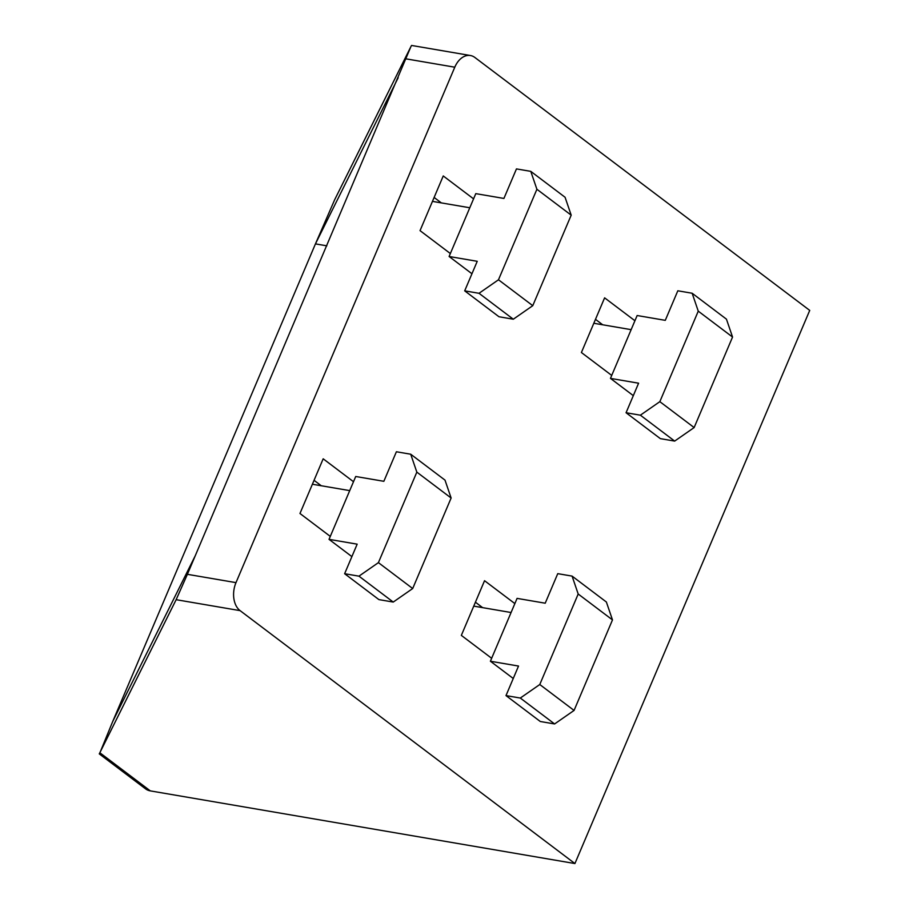 <?xml version="1.0" encoding="UTF-8"?>
<svg xmlns="http://www.w3.org/2000/svg" width="909" height="909" viewBox="0 0 909 909"><rect width="100%" height="100%" fill="white"/><g stroke="black" fill="none" stroke-linecap="round" stroke-linejoin="round"><path stroke-width="1.36" d="M574.92 863.55L150.326 790.887A21.123 14.703 127.1 0 1 145.61 788.887L99.274 753.891L176.141 599.69L187.39 574.318L410.948 46.541L411.561 45.45L470.442 55.529A21.123 14.271 99.7 0 0 454.784 67.198L235.988 582.635A21.123 14.271 99.7 0 0 240.09 610.632L574.92 863.55L809.726 310.401L474.884 57.483A21.123 14.271 99.7 0 0 470.442 55.529M195.401 555.456L112.671 721.598L99.899 752.8L150.326 790.887M491.655 658.286L461.34 635.391L484.542 580.703L514.869 603.599M611.723 375.428L581.396 352.522L604.61 297.845L634.925 320.741M330.285 536.401L299.97 513.494L323.184 458.806L353.499 481.713M450.353 253.543L420.038 230.636L443.251 175.948L473.566 198.855M326.831 245.828L315.446 243.885L334.705 199.65L410.948 46.541M112.671 721.598L315.446 243.885L398.176 77.742M434.127 197.446L441.331 202.9M469.783 207.763L433.184 201.503A28.156 19.032 99.7 0 0 432.445 201.4M471.953 273.757L449.103 256.497L477.236 261.303L464.692 290.846L479.02 293.3L498.473 279.779L536.901 189.265L530.776 171.358L516.46 168.904L503.916 198.446L475.782 193.64L449.103 256.497M464.692 290.846L498.984 316.752L513.312 319.207L532.765 305.674L571.193 215.16L565.068 197.264L530.776 171.358M571.193 215.16L536.901 189.265M532.765 305.674L498.473 279.779M513.312 319.207L479.02 293.3M312.378 484.258A28.156 19.032 -80.3 0 1 313.116 484.361L349.715 490.621M351.885 556.615L329.035 539.355L355.714 476.498L383.848 481.304L396.392 451.762L410.709 454.216L416.833 472.123L378.405 562.637L358.953 576.158L344.625 573.715L357.169 544.161L329.035 539.355M410.709 454.216L445.001 480.122L451.125 498.018L412.697 588.532L393.245 602.065L378.917 599.61L344.625 573.715M451.125 498.018L416.833 472.123M412.697 588.532L378.405 562.637M393.245 602.065L358.953 576.158M314.059 480.316L321.263 485.758M595.486 319.343L602.701 324.786M631.141 329.66L594.543 323.388A28.156 19.032 99.7 0 0 593.816 323.286M633.312 395.642L610.462 378.383L638.595 383.2L626.062 412.743L640.379 415.186L659.843 401.664L698.26 311.151L692.147 293.243L677.819 290.789L665.286 320.343L637.141 315.525L610.462 378.383M626.062 412.743L660.354 438.638L674.671 441.092L694.135 427.56L732.552 337.046L726.439 319.15L692.147 293.243M732.552 337.046L698.26 311.151M694.135 427.56L659.843 401.664M674.671 441.092L640.379 415.186M473.748 606.144A28.156 19.032 -80.3 0 1 474.475 606.246L511.085 612.518M513.255 678.5L490.394 661.241L517.073 598.383L545.218 603.201L557.751 573.659L572.079 576.101L578.192 594.009L539.776 684.522L520.312 698.044L505.995 695.601L518.528 666.058L490.394 661.241M572.079 576.101L606.371 602.008L612.484 619.904L574.068 710.429L554.604 723.95L540.287 721.496L505.995 695.601M612.484 619.904L578.192 594.009M574.068 710.429L539.776 684.522M554.604 723.95L520.312 698.044M475.418 602.201L482.634 607.644M240.09 610.632L176.141 599.69M235.988 582.635L187.39 574.318M406.187 58.88L454.784 67.198"/></g></svg>
